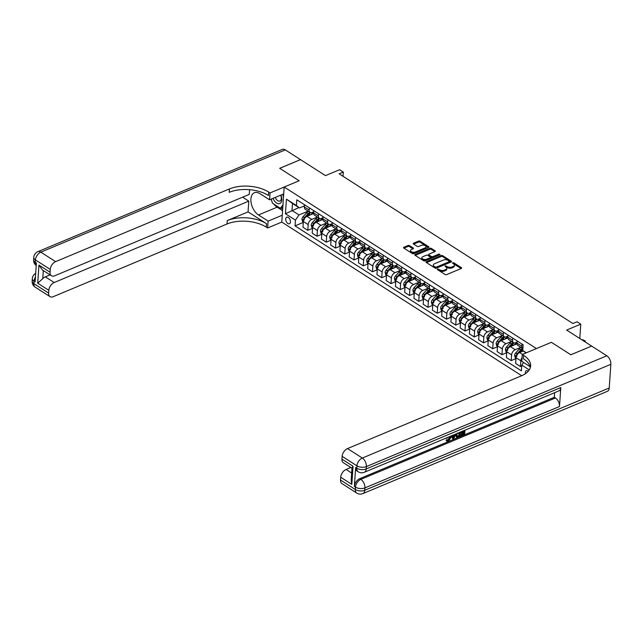 <?xml version="1.0" encoding="UTF-8"?>
<svg xmlns="http://www.w3.org/2000/svg" width="643" height="643" viewBox="0 0 643 643"><rect width="100%" height="100%" fill="white"/><g stroke="black" fill="none" stroke-linecap="round" stroke-linejoin="round"><path stroke-width="0.96" d="M437.409 268.991L437.344 269.554L445.06 274.497A1.093 0.571 3.9 0 0 446.604 274.617L461.296 268.469A1.093 0.571 3.9 0 0 461.666 268.083A1.093 0.571 3.9 0 0 461.385 267.665L453.677 262.722L452.334 262.915L453.532 263.839A3.504 1.833 3.9 0 1 454.408 265.173A3.504 1.833 3.9 0 1 453.243 266.419L452.013 266.933A3.504 1.833 3.9 0 1 447.078 266.54L445.004 265.816L445.937 267.014A3.504 1.833 3.9 0 1 446.821 268.348A3.504 1.833 3.9 0 1 445.647 269.594L444.426 270.108A3.504 1.833 3.9 0 1 439.49 269.714L437.409 268.991M287.863 223.499A3.569 2.098 -112.7 0 0 289.446 223.756A3.569 2.098 -112.7 0 0 290.363 220.846A3.569 2.098 -112.7 0 0 288.281 217.438A3.569 2.098 -112.7 0 0 286.698 217.173A3.569 2.098 -112.7 0 0 285.781 220.091A3.569 2.098 -112.7 0 0 287.863 223.499M409.535 245.65A1.093 0.571 3.9 0 0 408 245.53L403.876 247.25A1.093 0.571 3.9 0 0 403.507 247.643A1.093 0.571 3.9 0 0 403.788 248.061L412.348 253.543A1.093 0.571 3.9 0 0 413.891 253.672L428.584 247.523A1.093 0.571 3.9 0 0 428.953 247.129A1.093 0.571 3.9 0 0 428.68 246.719L420.112 241.229A1.093 0.571 3.9 0 0 418.569 241.109L413.586 243.191A1.093 0.571 3.9 0 0 413.224 243.576A1.093 0.571 3.9 0 0 413.497 243.994L417.162 246.341A1.093 0.571 3.9 0 0 418.706 246.47L421.173 245.433A2.926 1.535 3.9 0 1 424.364 245.345A2.926 1.535 3.9 0 1 426.036 246.88A2.926 1.535 3.9 0 1 425.063 247.925L415.386 251.968A2.926 1.535 3.9 0 1 412.203 252.056A2.926 1.535 3.9 0 1 410.523 250.521A2.926 1.535 3.9 0 1 411.504 249.476L413.111 248.809A1.093 0.571 3.9 0 0 413.481 248.415A1.093 0.571 3.9 0 0 413.208 247.997L409.535 245.65L409.47 246.599A1.093 0.571 3.9 0 0 407.935 246.478L403.925 248.15M591.6 346.055L566.636 330.06L580.766 324.152L577.068 321.781L572.913 323.517L339.158 173.819L343.314 172.075L339.617 169.712L325.479 175.619L300.514 159.633L279.721 168.329L299.14 180.763L284.174 187.025L536.423 348.57L551.389 342.309L522.285 354.486L523.619 355.338A27.874 14.604 -176.1 0 1 530.636 365.931A27.874 14.604 -176.1 0 1 521.32 375.882L347.517 448.573L362.314 458.049L606.799 355.788L591.632 346.079L570.847 354.767L551.389 342.309L570.807 354.751L591.592 346.095M426.454 261.709A1.093 0.571 3.9 0 0 426.092 262.103A1.093 0.571 3.9 0 0 426.365 262.521L434.933 268.01A1.093 0.571 3.9 0 0 436.476 268.131L451.169 261.982A1.093 0.571 3.9 0 0 451.531 261.597A1.093 0.571 3.9 0 0 451.257 261.179L442.689 255.689A1.093 0.571 3.9 0 0 441.146 255.568L426.454 261.709L426.397 262.545M423.641 260.777L415.073 255.287A1.093 0.571 3.9 0 1 414.799 254.869A1.093 0.571 3.9 0 1 415.161 254.483L429.862 248.335A1.093 0.571 3.9 0 1 431.397 248.463L435.07 250.81A1.093 0.571 3.9 0 1 435.343 251.22A1.093 0.571 3.9 0 1 434.973 251.614L429.018 254.106A1.093 0.571 3.9 0 0 428.656 254.499A1.093 0.571 3.9 0 0 428.929 254.917L431.357 256.469A1.093 0.571 3.9 0 0 432.9 256.597L439.105 254.001L440.125 254.652L425.184 260.897A1.093 0.571 3.9 0 1 423.641 260.777M528.257 371.228L527.871 370.979A3.456 2.033 -112.7 0 0 526.336 370.722A3.456 2.033 -112.7 0 0 525.468 373.655M521.69 375.721L281.787 222.076L284.174 187.025M525.926 352.959L522.775 350.515L523.169 344.785L296.809 199.812L296.423 205.551L299.493 207.946L292.461 203.445L291.986 210.454L299.011 214.955L308.15 211.137M522.775 350.515L526.336 352.79M529.269 369.894L521.786 365.103L523.595 362.491M303.295 222.414L295.041 225.87L521.393 370.834L521.786 365.103M295.041 225.87L295.426 220.139L285.444 213.741L286.432 199.153L296.423 205.551M343.032 176.295L343.314 172.075M579.793 338.491L580.766 324.152M298.899 207.56L285.444 213.741M312.546 228.337L307.78 230.331L302.966 227.252L303.359 221.522A4.461 2.749 -57.4 0 1 306.944 216.337L313.615 213.548M307.78 230.331L308.166 224.6A4.461 2.749 -57.4 0 1 311.751 219.416L317.393 217.053M321.789 234.253L317.023 236.254L312.217 233.168L312.602 227.437A4.461 2.749 -57.4 0 1 316.187 222.261L322.858 219.472M317.023 236.254L317.417 230.516A4.461 2.749 -57.4 0 1 321.002 225.339L326.644 222.976M331.041 240.177L326.266 242.17L321.46 239.092L321.854 233.361A4.461 2.749 -57.4 0 1 325.438 228.185L332.101 225.388M326.266 242.17L326.66 236.439A4.461 2.749 -57.4 0 1 330.245 231.263L335.887 228.9M340.284 246.1L335.517 248.094L330.711 245.015L331.097 239.284A4.461 2.749 -57.4 0 1 334.681 234.1L341.353 231.311M335.517 248.094L335.903 242.363A4.461 2.749 -57.4 0 1 339.488 237.179L345.138 234.824M349.527 252.024L344.761 254.017L339.954 250.939L340.348 245.208A4.461 2.749 -57.4 0 1 343.933 240.024L350.596 237.235M344.761 254.017L345.154 248.286A4.461 2.749 -57.4 0 1 348.739 243.102L354.381 240.739M358.778 257.947L354.012 259.941L349.197 256.862L349.591 251.124A4.461 2.749 -57.4 0 1 353.176 245.947L359.847 243.158M354.012 259.941L354.397 254.21A4.461 2.749 -57.4 0 1 357.982 249.026L363.633 246.663M368.021 263.863L363.255 265.856L358.448 262.778L358.834 257.047A4.461 2.749 -57.4 0 1 362.419 251.871L369.09 249.082M363.255 265.856L363.649 260.126A4.461 2.749 -57.4 0 1 367.233 254.949L372.876 252.586M377.272 269.787L372.506 271.78L367.692 268.702L368.085 262.971A4.461 2.749 -57.4 0 1 371.67 257.787L378.341 254.998M372.506 271.78L372.892 266.049A4.461 2.749 -57.4 0 1 376.476 260.873L382.119 258.51M386.515 275.71L381.749 277.704L376.943 274.625L377.328 268.895A4.461 2.749 -57.4 0 1 380.913 263.71L387.584 260.921M381.749 277.704L382.143 271.973A4.461 2.749 -57.4 0 1 385.728 266.789L391.37 264.434M395.766 281.634L390.992 283.627L386.186 280.549L386.58 274.818A4.461 2.749 -57.4 0 1 390.164 269.634L396.827 266.845M390.992 283.627L391.386 277.897A4.461 2.749 -57.4 0 1 394.971 272.712L400.613 270.349M405.01 287.55L400.243 289.551L395.437 286.465L395.823 280.734A4.461 2.749 -57.4 0 1 399.407 275.558L406.079 272.769M400.243 289.551L400.629 283.812A4.461 2.749 -57.4 0 1 404.214 278.636L409.864 276.273M414.253 293.473L409.487 295.467L404.68 292.388L405.074 286.657A4.461 2.749 -57.4 0 1 408.659 281.473L415.322 278.684M409.487 295.467L409.88 289.736A4.461 2.749 -57.4 0 1 413.465 284.56L419.107 282.197M423.504 299.397L418.738 301.39L413.923 298.312L414.317 292.581A4.461 2.749 -57.4 0 1 417.902 287.397L424.573 284.608M418.738 301.39L419.123 295.659A4.461 2.749 -57.4 0 1 422.708 290.475L428.359 288.12M432.747 305.321L427.981 307.314L423.174 304.235L423.568 298.505A4.461 2.749 -57.4 0 1 427.153 293.321L433.816 290.532M427.981 307.314L428.375 301.583A4.461 2.749 -57.4 0 1 431.959 296.399L437.602 294.036M441.998 311.236L437.232 313.237L432.417 310.151L432.811 304.42A4.461 2.749 -57.4 0 1 436.396 299.244L443.067 296.455M437.232 313.237L437.618 307.507A4.461 2.749 -57.4 0 1 441.202 302.323L446.845 299.959M451.241 317.16L446.475 319.153L441.669 316.075L442.054 310.344A4.461 2.749 -57.4 0 1 445.639 305.168L452.31 302.379M446.475 319.153L446.869 313.422A4.461 2.749 -57.4 0 1 450.454 308.246L456.096 305.883M460.492 323.083L455.718 325.077L450.912 321.998L451.306 316.268A4.461 2.749 -57.4 0 1 454.89 311.083L461.553 308.294M455.718 325.077L456.112 319.346A4.461 2.749 -57.4 0 1 459.697 314.162L465.339 311.807M469.736 329.007L464.969 331L460.163 327.922L460.549 322.191A4.461 2.749 -57.4 0 1 464.133 317.007L470.805 314.218M464.969 331L465.355 325.27A4.461 2.749 -57.4 0 1 468.94 320.085L474.59 317.73M478.987 334.931L474.212 336.924L469.406 333.846L469.8 328.107A4.461 2.749 -57.4 0 1 473.385 322.931L480.048 320.142M474.212 336.924L474.606 331.193A4.461 2.749 -57.4 0 1 478.191 326.009L483.833 323.646M488.23 340.846L483.464 342.84L478.649 339.761L479.043 334.03A4.461 2.749 -57.4 0 1 482.628 328.854L489.299 326.065M483.464 342.84L483.849 337.109A4.461 2.749 -57.4 0 1 487.434 331.933L493.085 329.57M497.473 346.77L492.707 348.763L487.9 345.685L488.294 339.954A4.461 2.749 -57.4 0 1 491.879 334.77L498.542 331.981M492.707 348.763L493.101 343.032A4.461 2.749 -57.4 0 1 496.685 337.856L502.328 335.493M506.724 352.694L501.958 354.687L497.143 351.608L497.537 345.878A4.461 2.749 -57.4 0 1 501.122 340.694L507.793 337.905M501.958 354.687L502.344 348.956A4.461 2.749 -57.4 0 1 505.928 343.772L511.571 341.417M515.967 358.617L511.201 360.61L506.395 357.532L506.78 351.801A4.461 2.749 -57.4 0 1 510.365 346.617L517.036 343.828M511.201 360.61L511.595 354.88A4.461 2.749 -57.4 0 1 515.18 349.696L520.822 347.333M521.722 365.996L520.444 366.534L515.638 363.448L516.032 357.717A4.461 2.749 -57.4 0 1 519.616 352.541L523.362 350.974A8.528 5.248 -57.4 0 0 523.338 350.982M517.093 342.084L515.654 342.687A4.461 2.749 -57.4 0 1 513.508 342.655A4.461 2.749 -57.4 0 1 512.584 340.292L512.736 338.097M507.849 336.16L506.411 336.763A4.461 2.749 -57.4 0 1 504.265 336.731A4.461 2.749 -57.4 0 1 503.34 334.368L503.485 332.182M498.606 330.237L497.16 330.84A4.461 2.749 -57.4 0 1 495.014 330.807A4.461 2.749 -57.4 0 1 494.089 328.444L494.242 326.258M489.355 324.321L487.916 324.924A4.461 2.749 -57.4 0 1 485.77 324.884A4.461 2.749 -57.4 0 1 484.846 322.521L484.999 320.335M480.112 318.398L478.665 319A4.461 2.749 -57.4 0 1 476.519 318.968A4.461 2.749 -57.4 0 1 475.603 316.597L475.748 314.411M470.861 312.474L469.422 313.077A4.461 2.749 -57.4 0 1 467.276 313.045A4.461 2.749 -57.4 0 1 466.352 310.682L466.505 308.487M461.618 306.55L460.171 307.153A4.461 2.749 -57.4 0 1 458.025 307.121A4.461 2.749 -57.4 0 1 457.109 304.758L457.253 302.572M452.367 300.627L450.928 301.229A4.461 2.749 -57.4 0 1 448.782 301.197A4.461 2.749 -57.4 0 1 447.858 298.834L448.01 296.648M443.123 294.711L441.685 295.314A4.461 2.749 -57.4 0 1 439.539 295.274A4.461 2.749 -57.4 0 1 438.614 292.911L438.759 290.724M433.88 288.787L432.434 289.39A4.461 2.749 -57.4 0 1 430.288 289.358A4.461 2.749 -57.4 0 1 429.363 286.995L429.516 284.801M424.629 282.864L423.19 283.467A4.461 2.749 -57.4 0 1 421.044 283.434A4.461 2.749 -57.4 0 1 420.12 281.071L420.273 278.885M415.386 276.94L413.939 277.543A4.461 2.749 -57.4 0 1 411.793 277.511A4.461 2.749 -57.4 0 1 410.877 275.148L411.022 272.962M406.135 271.024L404.696 271.627A4.461 2.749 -57.4 0 1 402.55 271.587A4.461 2.749 -57.4 0 1 401.626 269.224L401.779 267.038M396.892 265.101L395.445 265.704A4.461 2.749 -57.4 0 1 393.299 265.672A4.461 2.749 -57.4 0 1 392.383 263.3L392.527 261.114M387.641 259.177L386.202 259.78A4.461 2.749 -57.4 0 1 384.056 259.748A4.461 2.749 -57.4 0 1 383.132 257.385L383.284 255.191M378.397 253.254L376.959 253.856A4.461 2.749 -57.4 0 1 374.813 253.824A4.461 2.749 -57.4 0 1 373.888 251.461L374.033 249.275M369.154 247.33L367.708 247.941A4.461 2.749 -57.4 0 1 365.562 247.901A4.461 2.749 -57.4 0 1 364.637 245.538L364.79 243.351M359.903 241.414L358.464 242.017A4.461 2.749 -57.4 0 1 356.318 241.985A4.461 2.749 -57.4 0 1 355.394 239.614L355.547 237.428M350.66 235.491L349.213 236.094A4.461 2.749 -57.4 0 1 347.067 236.061A4.461 2.749 -57.4 0 1 346.151 233.698L346.296 231.504M341.409 229.567L339.97 230.17A4.461 2.749 -57.4 0 1 337.824 230.138A4.461 2.749 -57.4 0 1 336.9 227.775L337.053 225.589M332.166 223.643L330.719 224.246A4.461 2.749 -57.4 0 1 328.573 224.214A4.461 2.749 -57.4 0 1 327.657 221.851L327.801 219.665M322.915 217.728L321.476 218.331A4.461 2.749 -57.4 0 1 319.33 218.29A4.461 2.749 -57.4 0 1 318.406 215.927L318.558 213.741M313.671 211.804L312.233 212.407A4.461 2.749 -57.4 0 1 310.079 212.375A4.461 2.749 -57.4 0 1 309.162 210.012L309.307 207.818M304.428 205.881L299.493 207.946M520.444 366.534L520.838 360.795A4.461 2.749 -57.4 0 1 522.076 357.604M522.904 348.659A4.461 2.749 -57.4 0 1 522.751 348.57A4.461 2.749 -57.4 0 1 521.835 346.207L521.979 344.021M522.751 348.57L517.945 345.492A4.461 2.749 -57.4 0 1 517.028 343.129L517.173 340.943M513.508 342.655L508.701 339.576A4.461 2.749 -57.4 0 1 507.777 337.205L507.93 335.019M504.265 336.731L499.45 333.653A4.461 2.749 -57.4 0 1 498.534 331.29L498.679 329.095M495.014 330.807L490.207 327.729A4.461 2.749 -57.4 0 1 489.283 325.366L489.436 323.18M485.77 324.884L480.956 321.805A4.461 2.749 -57.4 0 1 480.04 319.442L480.184 317.256M476.519 318.968L471.713 315.882A4.461 2.749 -57.4 0 1 470.789 313.519L470.941 311.333M467.276 313.045L462.47 309.966A4.461 2.749 -57.4 0 1 461.545 307.603L461.698 305.409M458.025 307.121L453.219 304.043A4.461 2.749 -57.4 0 1 452.302 301.68L452.447 299.493M448.782 301.197L443.975 298.119A4.461 2.749 -57.4 0 1 443.051 295.756L443.204 293.57M439.539 295.274L434.724 292.195A4.461 2.749 -57.4 0 1 433.808 289.832L433.953 287.646M430.288 289.358L425.481 286.28A4.461 2.749 -57.4 0 1 424.557 283.909L424.71 281.722M421.044 283.434L416.23 280.356A4.461 2.749 -57.4 0 1 415.314 277.993L415.458 275.799M411.793 277.511L406.987 274.432A4.461 2.749 -57.4 0 1 406.063 272.069L406.215 269.883M402.55 271.587L397.744 268.509A4.461 2.749 -57.4 0 1 396.819 266.146L396.972 263.96M393.299 265.672L388.493 262.585A4.461 2.749 -57.4 0 1 387.576 260.222L387.721 258.036M384.056 259.748L379.249 256.67A4.461 2.749 -57.4 0 1 378.325 254.306L378.478 252.112M374.813 253.824L369.998 250.746A4.461 2.749 -57.4 0 1 369.082 248.383L369.227 246.197M365.562 247.901L360.755 244.822A4.461 2.749 -57.4 0 1 359.831 242.459L359.984 240.273M356.318 241.985L351.504 238.899A4.461 2.749 -57.4 0 1 350.588 236.536L350.732 234.349M347.067 236.061L342.261 232.983A4.461 2.749 -57.4 0 1 341.337 230.612L341.489 228.426M337.824 230.138L333.018 227.059A4.461 2.749 -57.4 0 1 332.093 224.696L332.238 222.502M328.573 224.214L323.767 221.136A4.461 2.749 -57.4 0 1 322.842 218.773L322.995 216.587M319.33 218.29L314.523 215.212A4.461 2.749 -57.4 0 1 313.599 212.849L313.752 210.663M310.079 212.375L305.272 209.296A4.461 2.749 -57.4 0 1 304.356 206.925L304.501 204.739M299.011 214.955L295.426 220.139M286.432 199.153L292.461 203.445M437.827 269.859L439.426 270.663A3.504 1.833 3.9 0 0 444.361 271.057L444.426 270.108M446.821 268.348L446.756 269.296A3.504 1.833 3.9 0 1 445.583 270.542L444.361 271.057M454.408 265.173L454.344 266.122A3.504 1.833 3.9 0 1 453.178 267.367L451.949 267.882A3.504 1.833 3.9 0 1 447.014 267.488L445.414 266.684M461.184 268.517L453.01 263.509M451.048 262.031L442.625 256.637A1.093 0.571 3.9 0 0 441.082 256.517L426.51 262.609M435.279 267.014L436.356 267.102L449.256 261.709L448.267 260.471A3.504 1.833 3.9 0 0 443.332 260.077L434.515 263.759A3.504 1.833 3.9 0 0 433.342 265.012A3.504 1.833 3.9 0 0 434.226 266.347L435.279 267.014L435.215 267.962L436.292 268.051L436.356 267.102M449.513 261.436L449.192 262.657L436.292 268.051M433.342 265.012L433.278 265.961A3.504 1.833 3.9 0 0 434.162 267.287L434.226 266.347M435.215 267.962L434.162 267.287M415.217 255.384L429.789 249.283L429.862 248.335M434.861 251.662L431.332 249.404A1.093 0.571 3.9 0 0 429.789 249.283M428.656 254.499L428.584 255.448A1.093 0.571 3.9 0 0 428.865 255.858L431.292 257.417A1.093 0.571 3.9 0 0 432.835 257.546L439.04 254.949L439.105 254.001M439.587 254.877L439.04 254.949M422.837 256.694A2.926 1.535 3.9 0 0 421.856 257.739A2.926 1.535 3.9 0 0 423.536 259.266A2.926 1.535 3.9 0 0 426.719 259.177L430.127 257.755A1.093 0.571 3.9 0 0 430.497 257.369A1.093 0.571 3.9 0 0 430.215 256.951L427.788 255.392A1.093 0.571 3.9 0 0 426.245 255.271L422.837 256.694M421.856 257.739L421.792 258.687A2.926 1.535 3.9 0 0 423.472 260.214A2.926 1.535 3.9 0 0 426.655 260.126L426.719 259.177M430.497 257.369L430.432 258.309A1.093 0.571 3.9 0 1 430.063 258.703L426.655 260.126M412.999 248.857L409.47 246.599M410.523 250.521L410.459 251.469A2.926 1.535 3.9 0 0 412.139 252.996A2.926 1.535 3.9 0 0 415.322 252.916L415.386 251.968M426.036 246.88L425.971 247.82A2.926 1.535 3.9 0 1 424.999 248.865L415.322 252.916M428.471 247.571L420.048 242.178A1.093 0.571 3.9 0 0 418.505 242.049L413.642 244.083M584.833 341.714L584.873 341.128L582.654 339.705L582.076 339.954M582.654 339.705L585.347 341.031L585.114 341.899M584.294 341.369L585.347 341.031M515.991 358.255L515.22 357.757L514.609 355.386A2.958 1.816 -57.4 0 1 515.742 352.919L519.311 348.956A8.528 5.248 -57.4 0 1 520.967 347.429M519.761 352.477L521.61 350.427A8.528 5.248 -57.4 0 1 522.863 349.213M522.373 348.329A8.528 5.248 122.6 0 0 520.717 349.856L517.149 353.819A2.958 1.816 122.6 0 0 516.168 355.531L517.052 356.101M519.48 352.597L521.24 350.644A7.081 4.356 -57.4 0 1 522.872 349.189M514.087 345.058A8.528 5.248 -57.4 0 1 517.044 342.888M506.748 352.332L505.977 351.834L505.366 349.462A2.958 1.816 -57.4 0 1 506.499 346.995L510.068 343.041A8.528 5.248 -57.4 0 1 511.724 341.513M510.51 346.561L512.358 344.503A8.528 5.248 -57.4 0 1 514.127 342.896M513.13 342.414A8.528 5.248 122.6 0 0 511.474 343.941L507.906 347.895A2.958 1.816 122.6 0 0 506.917 349.615L507.809 350.178M510.229 346.681L511.997 344.72A7.081 4.356 -57.4 0 1 513.797 343.153M504.843 339.142A8.528 5.248 -57.4 0 1 507.793 336.964M497.497 346.408L496.726 345.91L496.115 343.547A2.958 1.816 -57.4 0 1 497.248 341.079L500.825 337.117A8.528 5.248 -57.4 0 1 502.48 335.59M501.267 340.637L503.115 338.588A8.528 5.248 -57.4 0 1 504.884 336.972M503.879 336.49A8.528 5.248 122.6 0 0 502.223 338.017L498.655 341.98A2.958 1.816 122.6 0 0 497.674 343.692L498.558 344.262M500.985 340.758L502.754 338.797A7.081 4.356 -57.4 0 1 504.546 337.229M495.6 333.219A8.528 5.248 -57.4 0 1 498.55 331.049M488.254 340.485L487.482 339.994L486.872 337.623A2.958 1.816 -57.4 0 1 488.005 335.156L491.574 331.193A8.528 5.248 -57.4 0 1 493.229 329.666M492.016 334.714L493.864 332.664A8.528 5.248 -57.4 0 1 495.632 331.057M494.636 330.566A8.528 5.248 122.6 0 0 492.98 332.093L489.411 336.056A2.958 1.816 122.6 0 0 488.423 337.768L489.315 338.339M491.734 334.834L493.502 332.873A7.081 4.356 -57.4 0 1 495.303 331.306M273.026 198.357A7.25 4.268 -112.7 0 0 274.256 200.656A7.25 4.268 -112.7 0 0 280.485 203.14A7.25 4.268 -112.7 0 0 280.895 195.07M275.252 197.433A4.959 2.918 -112.7 0 0 276.112 199.049A4.959 2.918 -112.7 0 0 279.922 201.026A4.959 2.918 -112.7 0 0 280.637 195.175M282.791 207.279L280.412 208.276L272.423 203.164L271.225 199.113M282.727 194.299L283.499 196.903M282.96 204.779L280.412 208.276M447.424 440.415L449.594 437.441L449.578 436.621M450.735 436.139L450.888 437.521L448.396 441.355L447.094 441.379L445.993 440.125L446.708 439.659L447.882 440.302M455.533 434.129L453.749 439.04L452.953 439.378L451.338 435.882M464.937 430.199L464.64 434.491L461.127 435.962L460.533 435.576L460.573 434.925L463.394 433.744L463.466 432.643M461.127 435.962L461.168 435.303L463.981 434.129L464.101 432.377L461.481 433.47L460.886 433.093L460.935 432.442L463.555 431.34L463.595 430.762M355.659 467.477L356.777 468.192A6.687 4.115 122.6 0 0 358.151 471.737L357.042 471.03A6.687 4.115 -57.4 0 1 355.659 467.477L354.373 486.43A6.687 4.115 -57.4 0 1 359.75 478.657L360.86 479.365L555.448 397.969A6.687 3.938 67.3 0 1 559.498 406.497L560.792 387.552A6.687 3.938 67.3 0 1 558.936 390.88L364.34 472.275A6.687 3.938 -112.7 0 0 366.205 468.948L560.792 387.552M554.652 392.672L554.338 397.261L359.75 478.657M456.699 437.272L456.16 436.935L455.662 434.081M456.16 436.935L456.755 437.312L456.136 435.319L456.466 433.744M522.285 354.486L521.819 361.358L530.121 366.671M351.809 484.34L351.166 480.184L352.01 467.863L353.047 466.247L351.809 484.34L340.718 477.235L340.525 480.032L355.322 489.508L355.483 487.137L354.373 486.43M340.718 477.235A6.687 4.115 -57.4 0 1 346.095 469.462L351.657 473.031M350.821 467.485L346.095 469.462M559.498 406.497L364.911 487.892L364.75 490.263A6.687 3.504 3.9 0 1 355.322 489.508A6.687 4.115 122.6 0 0 356.704 493.052L341.907 483.576A6.687 4.115 -57.4 0 1 340.525 480.032M606.799 355.788A6.687 3.938 67.3 0 1 610.85 364.316L609.234 387.994A6.687 3.938 67.3 0 1 607.378 391.33L362.893 493.591A6.687 3.938 -112.7 0 0 364.75 490.263L609.234 387.994M351.978 468.225L343.33 462.687A6.687 4.115 -57.4 0 1 341.947 459.142L353.047 466.247M610.85 364.316L366.365 466.577L366.205 468.948A6.687 3.504 3.9 0 1 356.777 468.192L356.937 465.821L342.14 456.345L341.947 459.142M342.14 456.345A6.687 4.115 -57.4 0 1 347.517 448.573M554.338 397.261L555.448 397.969M523.619 355.338L523.386 358.746A27.874 14.604 -176.1 0 1 530.322 367.619M461.481 433.47L461.521 432.819L464.15 431.718L463.555 431.34M464.15 431.718L464.23 430.497M461.521 432.819L460.935 432.442M463.981 434.129L463.394 433.744M461.168 435.303L460.573 434.925M460.332 432.128L460.034 436.412L456.755 437.312M457.438 433.004L456.835 435.03L457.551 436.701L459.375 436.05L459.624 432.417M456.136 435.319L455.541 434.933M459.375 436.05L458.789 435.673L458.989 432.683M456.956 436.324L458.789 435.673M458.363 436.476L457.776 436.099M452.463 435.415L454.818 434.427M452.953 439.378L451.756 435.713M453.805 437.361L454.424 435.576L452.72 436.284L453.395 438.558L453.58 435.93M453.05 437.385L453.219 436.983M447.528 437.481L447.303 438.164L446.226 438.028M447.094 441.379L446.58 440.503L447.295 440.037L448.468 440.688L450.18 437.819L449.594 437.441M450.18 437.819L450.012 436.444M446.58 440.503L445.993 440.125M446.612 438.277L446.756 437.803M35.212 287.164A6.687 6.687 0 0 1 32.15 281.071A6.687 3.504 3.9 0 0 33.838 283.619L48.627 293.087A6.687 4.115 122.6 0 0 50.009 296.64L35.212 287.164A6.687 4.115 -57.4 0 1 33.838 283.619L33.999 281.248L35.108 281.955L36.394 263.011L35.285 262.304L35.445 259.933A6.687 4.115 -57.4 0 1 40.822 252.16L55.62 261.637A6.687 4.115 122.6 0 0 50.242 269.409L35.445 259.933A6.687 3.504 -176.1 0 1 33.766 257.393A6.687 6.687 0 0 1 37.857 251.67A6.687 3.938 -112.7 0 1 40.822 252.16L285.315 149.899L300.474 159.609L279.689 168.305L299.14 180.763L270.036 192.94L268.71 192.088A27.874 14.604 3.9 0 0 229.422 188.938L55.62 261.637M283.708 193.897L269.57 199.804L259.949 193.647A12.538 7.378 -112.7 0 0 254.387 192.731A12.538 7.378 -112.7 0 0 251.164 202.987A12.538 7.378 -112.7 0 0 258.502 214.963L268.115 221.12L267.649 227.992L266.315 227.14A27.874 14.604 3.9 0 0 227.035 223.989L53.232 296.688A6.687 4.115 122.6 0 1 50.009 296.64M269.57 199.804L270.036 192.94M43.322 270.55L42.776 278.644L37.72 283.193L38.958 265.093L50.05 272.198A6.687 4.115 122.6 0 0 51.432 275.751A6.687 4.115 122.6 0 0 54.655 275.799L249.251 194.403L249.572 189.693M242.62 197.176L248.785 201.13L54.197 282.526A6.687 4.115 122.6 0 0 48.82 290.298L37.72 283.193M248.053 211.885L266.548 223.724A27.874 14.604 3.9 0 0 227.268 220.581L248.053 211.885L248.785 201.13M50.05 272.198L50.242 269.409M37.857 251.67L282.341 149.409A6.687 3.938 67.3 0 1 285.315 149.899M282.253 215.212L268.115 221.12M281.787 222.076L267.649 227.992M48.627 293.087L48.82 290.298M42.776 278.644A6.687 4.115 -57.4 0 1 45.323 276.844L54.197 282.526M50.05 274.858L45.323 276.844M268.71 192.088L268.477 195.496A27.874 14.604 3.9 0 0 229.189 192.345L229.422 188.938M38.958 265.093L42.438 269.98L51.432 275.751M282.566 210.655L277.125 207.175A12.538 7.378 67.3 0 1 273.749 204.008M271.74 200.865A12.538 7.378 67.3 0 1 270.984 199.217M280.959 208.043L282.663 209.136M486.349 327.295A8.528 5.248 -57.4 0 1 489.299 325.125M479.011 334.561L478.231 334.071L477.62 331.7A2.958 1.816 -57.4 0 1 478.754 329.232L482.33 325.27A8.528 5.248 -57.4 0 1 483.986 323.742M482.772 328.79L484.621 326.74A8.528 5.248 -57.4 0 1 486.389 325.133M485.393 324.643A8.528 5.248 122.6 0 0 483.737 326.17L480.16 330.132A2.958 1.816 122.6 0 0 479.18 331.844L480.064 332.415M482.491 328.911L484.259 326.949A7.081 4.356 -57.4 0 1 486.052 325.382M477.106 321.371A8.528 5.248 -57.4 0 1 480.056 319.201M469.76 328.645L468.988 328.147L468.377 325.776A2.958 1.816 -57.4 0 1 469.511 323.308L473.079 319.346A8.528 5.248 -57.4 0 1 474.735 317.819M473.521 322.866L475.378 320.817A8.528 5.248 -57.4 0 1 477.138 319.209M476.141 318.719A8.528 5.248 122.6 0 0 474.486 320.246L470.917 324.209A2.958 1.816 122.6 0 0 469.937 325.929L470.821 326.491M473.24 322.995L475.008 321.034A7.081 4.356 -57.4 0 1 476.809 319.467M467.855 315.448A8.528 5.248 -57.4 0 1 470.805 313.278M460.517 322.722L459.737 322.223L459.126 319.86A2.958 1.816 -57.4 0 1 460.267 317.385L463.836 313.43A8.528 5.248 -57.4 0 1 465.492 311.903M464.278 316.951L466.127 314.893A8.528 5.248 -57.4 0 1 467.895 313.286M466.898 312.803A8.528 5.248 122.6 0 0 465.243 314.331L461.666 318.285A2.958 1.816 122.6 0 0 460.685 320.005L461.578 320.568M463.997 317.071L465.765 315.11A7.081 4.356 -57.4 0 1 467.557 313.543M458.612 309.532A8.528 5.248 -57.4 0 1 461.561 307.362M451.265 316.798L450.494 316.3L449.883 313.937A2.958 1.816 -57.4 0 1 451.016 311.469L454.585 307.507A8.528 5.248 -57.4 0 1 456.241 305.98M455.035 311.027L456.884 308.978A8.528 5.248 -57.4 0 1 458.644 307.362M457.647 306.88A8.528 5.248 122.6 0 0 455.991 308.407L452.423 312.369A2.958 1.816 122.6 0 0 451.442 314.081L452.326 314.652M454.754 311.148L456.514 309.187A7.081 4.356 -57.4 0 1 458.314 307.619M449.361 303.609A8.528 5.248 -57.4 0 1 452.318 301.438M442.022 310.874L441.251 310.384L440.64 308.013A2.958 1.816 -57.4 0 1 441.773 305.546L445.342 301.583A8.528 5.248 -57.4 0 1 446.998 300.056M445.784 305.103L447.632 303.054A8.528 5.248 -57.4 0 1 449.401 301.446M448.404 300.956A8.528 5.248 122.6 0 0 446.748 302.483L443.18 306.446A2.958 1.816 122.6 0 0 442.191 308.158L443.083 308.728M445.503 305.224L447.271 303.263A7.081 4.356 -57.4 0 1 449.071 301.696M440.117 297.685A8.528 5.248 -57.4 0 1 443.067 295.515M432.771 304.959L432 304.46L431.389 302.089A2.958 1.816 -57.4 0 1 432.522 299.622L436.099 295.659A8.528 5.248 -57.4 0 1 437.754 294.132M436.541 299.18L438.389 297.13A8.528 5.248 -57.4 0 1 440.158 295.523M439.153 295.033A8.528 5.248 122.6 0 0 437.497 296.56L433.929 300.522A2.958 1.816 122.6 0 0 432.948 302.234L433.832 302.805M436.259 299.3L438.028 297.347A7.081 4.356 -57.4 0 1 439.82 295.78M430.866 291.761A8.528 5.248 -57.4 0 1 433.824 289.591M423.528 299.035L422.756 298.537L422.146 296.166A2.958 1.816 -57.4 0 1 423.279 293.698L426.848 289.744A8.528 5.248 -57.4 0 1 428.503 288.217M427.29 293.264L429.138 291.207A8.528 5.248 -57.4 0 1 430.906 289.599M429.91 289.117A8.528 5.248 122.6 0 0 428.254 290.644L424.685 294.598A2.958 1.816 122.6 0 0 423.697 296.319L424.589 296.881M427.008 293.385L428.777 291.424A7.081 4.356 -57.4 0 1 430.577 289.856M421.623 285.846A8.528 5.248 -57.4 0 1 424.573 283.676M414.285 293.112L413.505 292.613L412.894 290.25A2.958 1.816 -57.4 0 1 414.028 287.783L417.604 283.82A8.528 5.248 -57.4 0 1 419.26 282.293M418.046 287.341L419.895 285.291A8.528 5.248 -57.4 0 1 421.663 283.676M420.667 283.193A8.528 5.248 122.6 0 0 419.011 284.72L415.434 288.683A2.958 1.816 122.6 0 0 414.454 290.395L415.338 290.966M417.765 287.461L419.533 285.5A7.081 4.356 -57.4 0 1 421.326 283.933M412.38 279.922A8.528 5.248 -57.4 0 1 415.33 277.752M405.034 287.188L404.262 286.698L403.651 284.327A2.958 1.816 -57.4 0 1 404.785 281.859L408.353 277.897A8.528 5.248 -57.4 0 1 410.009 276.369M408.795 281.417L410.652 279.367A8.528 5.248 -57.4 0 1 412.412 277.76M411.416 277.27A8.528 5.248 122.6 0 0 409.76 278.797L406.191 282.759A2.958 1.816 122.6 0 0 405.211 284.471L406.095 285.042M408.514 281.538L410.282 279.576A7.081 4.356 -57.4 0 1 412.083 278.009M403.129 273.998A8.528 5.248 -57.4 0 1 406.079 271.828M395.791 281.264L395.011 280.774L394.4 278.403A2.958 1.816 -57.4 0 1 395.541 275.935L399.11 271.973A8.528 5.248 -57.4 0 1 400.766 270.446M399.552 275.493L401.401 273.444A8.528 5.248 -57.4 0 1 403.169 271.836M402.172 271.346A8.528 5.248 122.6 0 0 400.517 272.873L396.94 276.836A2.958 1.816 122.6 0 0 395.959 278.548L396.852 279.118M399.271 275.614L401.039 273.661A7.081 4.356 -57.4 0 1 402.831 272.085M393.886 268.075A8.528 5.248 -57.4 0 1 396.835 265.905M386.539 275.349L385.768 274.85L385.157 272.479A2.958 1.816 -57.4 0 1 386.29 270.012L389.859 266.057A8.528 5.248 -57.4 0 1 391.515 264.522M390.309 269.57L392.158 267.52A8.528 5.248 -57.4 0 1 393.918 265.913M392.921 265.422A8.528 5.248 122.6 0 0 391.265 266.949L387.697 270.912A2.958 1.816 122.6 0 0 386.716 272.632L387.6 273.195M390.028 269.698L391.788 267.737A7.081 4.356 -57.4 0 1 393.588 266.17M384.635 262.159A8.528 5.248 -57.4 0 1 387.592 259.981M377.296 269.425L376.517 268.927L375.914 266.564A2.958 1.816 -57.4 0 1 377.047 264.096L380.616 260.134A8.528 5.248 -57.4 0 1 382.272 258.607M381.058 263.654L382.906 261.597A8.528 5.248 -57.4 0 1 384.675 259.989M383.678 259.507A8.528 5.248 122.6 0 0 382.022 261.034L378.454 264.996A2.958 1.816 122.6 0 0 377.465 266.708L378.357 267.279M380.777 263.775L382.545 261.814A7.081 4.356 -57.4 0 1 384.345 260.246M375.391 256.236A8.528 5.248 -57.4 0 1 378.341 254.065M368.045 263.501L367.274 263.003L366.663 260.64A2.958 1.816 -57.4 0 1 367.796 258.173L371.373 254.21A8.528 5.248 -57.4 0 1 373.028 252.683M371.815 257.73L373.663 255.681A8.528 5.248 -57.4 0 1 375.432 254.065M374.427 253.583A8.528 5.248 122.6 0 0 372.771 255.11L369.203 259.073A2.958 1.816 122.6 0 0 368.222 260.785L369.106 261.355M371.533 257.851L373.294 255.89A7.081 4.356 -57.4 0 1 375.094 254.323M366.14 250.312A8.528 5.248 -57.4 0 1 369.098 248.142M358.802 257.578L358.03 257.087L357.42 254.716A2.958 1.816 -57.4 0 1 358.553 252.249L362.122 248.286A8.528 5.248 -57.4 0 1 363.777 246.759M362.564 251.807L364.412 249.757A8.528 5.248 -57.4 0 1 366.18 248.15M365.184 247.659A8.528 5.248 122.6 0 0 363.528 249.187L359.959 253.149A2.958 1.816 122.6 0 0 358.971 254.861L359.863 255.432M362.282 251.927L364.051 249.966A7.081 4.356 -57.4 0 1 365.851 248.399M356.897 244.388A8.528 5.248 -57.4 0 1 359.847 242.218M349.559 251.662L348.779 251.164L348.168 248.793A2.958 1.816 -57.4 0 1 349.302 246.325L352.878 242.363A8.528 5.248 -57.4 0 1 354.534 240.836M353.32 245.883L355.169 243.834A8.528 5.248 -57.4 0 1 356.937 242.226M355.941 241.736A8.528 5.248 122.6 0 0 354.285 243.263L350.708 247.225A2.958 1.816 122.6 0 0 349.728 248.937L350.612 249.508M353.039 246.004L354.807 244.051A7.081 4.356 -57.4 0 1 356.6 242.483M347.654 238.465A8.528 5.248 -57.4 0 1 350.604 236.294M340.308 245.739L339.536 245.24L338.925 242.869A2.958 1.816 -57.4 0 1 340.059 240.402L343.627 236.447A8.528 5.248 -57.4 0 1 345.283 234.92M344.069 239.968L345.926 237.91A8.528 5.248 -57.4 0 1 347.686 236.302M346.69 235.82A8.528 5.248 122.6 0 0 345.034 237.347L341.465 241.302A2.958 1.816 122.6 0 0 340.477 243.022L341.369 243.584M343.788 240.088L345.556 238.127A7.081 4.356 -57.4 0 1 347.357 236.56M338.403 232.549A8.528 5.248 -57.4 0 1 341.353 230.379M331.065 239.815L330.285 239.317L329.674 236.954A2.958 1.816 -57.4 0 1 330.815 234.486L334.384 230.524A8.528 5.248 -57.4 0 1 336.04 228.996M334.826 234.044L336.675 231.994A8.528 5.248 -57.4 0 1 338.443 230.379M337.446 229.897A8.528 5.248 122.6 0 0 335.791 231.424L332.214 235.386A2.958 1.816 122.6 0 0 331.233 237.098L332.126 237.669M334.545 234.165L336.313 232.203A7.081 4.356 -57.4 0 1 338.105 230.636M329.16 226.625A8.528 5.248 -57.4 0 1 332.109 224.455M321.813 233.891L321.042 233.401L320.431 231.03A2.958 1.816 -57.4 0 1 321.564 228.562L325.133 224.6A8.528 5.248 -57.4 0 1 326.789 223.073M325.583 228.12L327.432 226.071A8.528 5.248 -57.4 0 1 329.192 224.463M328.195 223.973A8.528 5.248 122.6 0 0 326.54 225.5L322.971 229.463A2.958 1.816 122.6 0 0 321.99 231.175L322.874 231.745M325.302 228.241L327.062 226.28A7.081 4.356 -57.4 0 1 328.862 224.712M319.909 220.702A8.528 5.248 -57.4 0 1 322.866 218.532M312.57 227.976L311.791 227.477L311.188 225.106A2.958 1.816 -57.4 0 1 312.321 222.639L315.89 218.676A8.528 5.248 -57.4 0 1 317.546 217.149M316.332 222.197L318.181 220.147A8.528 5.248 -57.4 0 1 319.949 218.54M318.952 218.049A8.528 5.248 122.6 0 0 317.296 219.576L313.728 223.539A2.958 1.816 122.6 0 0 312.739 225.251L313.631 225.822M316.051 222.317L317.819 220.364A7.081 4.356 -57.4 0 1 319.619 218.789M310.665 214.778A8.528 5.248 -57.4 0 1 313.615 212.608M303.319 222.052L302.548 221.554L301.937 219.183A2.958 1.816 -57.4 0 1 303.07 216.715L306.647 212.761A8.528 5.248 -57.4 0 1 308.302 211.226M307.089 216.281L308.937 214.223A8.528 5.248 -57.4 0 1 310.698 212.616M309.701 212.126A8.528 5.248 122.6 0 0 308.045 213.661L304.477 217.615A2.958 1.816 122.6 0 0 303.496 219.335L304.38 219.898M306.807 216.402L308.568 214.44A7.081 4.356 -57.4 0 1 310.368 212.873M306.944 216.337L311.751 219.416M316.187 222.261L321.002 225.339M325.438 228.185L330.245 231.263M334.681 234.1L339.488 237.179M343.933 240.024L348.739 243.102M353.176 245.947L357.982 249.026M362.419 251.871L367.233 254.949M371.67 257.787L376.476 260.873M380.913 263.71L385.728 266.789M390.164 269.634L394.971 272.712M399.407 275.558L404.214 278.636M408.659 281.473L413.465 284.56M417.902 287.397L422.708 290.475M427.153 293.321L431.959 296.399M436.396 299.244L441.202 302.323M445.639 305.168L450.454 308.246M454.89 311.083L459.697 314.162M464.133 317.007L468.94 320.085M473.385 322.931L478.191 326.009M482.628 328.854L487.434 331.933M491.879 334.77L496.685 337.856M501.122 340.694L505.928 343.772M510.365 346.617L515.18 349.696M519.616 352.541L522.51 354.389M517.028 343.129L521.835 346.207M516.032 357.717L520.838 360.795M506.78 351.801L511.595 354.88M507.777 337.205L512.584 340.292M497.537 345.878L502.344 348.956M498.534 331.29L503.34 334.368M488.294 339.954L493.101 343.032M489.283 325.366L494.089 328.444M479.043 334.03L483.849 337.109M480.04 319.442L484.846 322.521M469.8 328.107L474.606 331.193M470.789 313.519L475.603 316.597M460.549 322.191L465.355 325.27M461.545 307.603L466.352 310.682M451.306 316.268L456.112 319.346M452.302 301.68L457.109 304.758M442.054 310.344L446.869 313.422M443.051 295.756L447.858 298.834M432.811 304.42L437.618 307.507M433.808 289.832L438.614 292.911M423.568 298.505L428.375 301.583M424.557 283.909L429.363 286.995M414.317 292.581L419.123 295.659M415.314 277.993L420.12 281.071M405.074 286.657L409.88 289.736M406.063 272.069L410.877 275.148M395.823 280.734L400.629 283.812M396.819 266.146L401.626 269.224M386.58 274.818L391.386 277.897M387.576 260.222L392.383 263.3M377.328 268.895L382.143 271.973M378.325 254.306L383.132 257.385M368.085 262.971L372.892 266.049M369.082 248.383L373.888 251.461M358.834 257.047L363.649 260.126M359.831 242.459L364.637 245.538M349.591 251.124L354.397 254.21M350.588 236.536L355.394 239.614M340.348 245.208L345.154 248.286M341.337 230.612L346.151 233.698M331.097 239.284L335.903 242.363M332.093 224.696L336.9 227.775M321.854 233.361L326.66 236.439M322.842 218.773L327.657 221.851M312.602 227.437L317.417 230.516M313.599 212.849L318.406 215.927M303.359 221.522L308.166 224.6M304.356 206.925L309.162 210.012M439.426 270.663L439.49 269.714M445.583 270.542L445.647 269.594M446.017 266.845L446.081 265.897M447.014 267.488L447.078 266.54M451.949 267.882L452.013 266.933M453.178 267.367L453.243 266.419M453.604 263.67L453.677 262.722M461.336 268.452L461.385 267.665M438.43 270.02L438.494 269.071M441.082 256.517L441.146 255.568M442.625 256.637L442.689 255.689M451.201 261.966L451.257 261.179M449.192 262.657L449.256 261.709M415.105 255.311L415.161 254.483M431.332 249.404L431.397 248.463M435.014 251.598L435.07 250.81M428.865 255.858L428.929 254.917M431.292 257.417L431.357 256.469M432.835 257.546L432.9 256.597M430.063 258.703L430.127 257.755M413.152 248.793L413.208 247.997M424.999 248.865L425.063 247.925M413.529 244.019L413.586 243.191M418.505 242.049L418.569 241.109M420.048 242.178L420.112 241.229M428.624 247.507L428.68 246.719M403.82 248.077L403.876 247.25M407.935 246.478L408 245.53M514.625 355.45L516.265 356.495M521.61 350.427L522.815 351.199M519.311 348.956L520.717 349.856M515.742 352.919L517.149 353.819M516.795 355.274L516.168 355.531M505.374 349.527L507.022 350.58M512.358 344.503L513.572 345.275M510.068 343.041L511.474 343.941M506.499 346.995L507.906 347.895M507.544 349.35L506.917 349.615M496.131 343.603L497.77 344.656M503.115 338.588L504.321 339.359M500.825 337.117L502.223 338.017M497.248 341.079L498.655 341.98M498.301 343.426L497.674 343.692M486.888 337.679L488.527 338.732M493.864 332.664L495.078 333.436M491.574 331.193L492.98 332.093M488.005 335.156L489.411 336.056M489.05 337.503L488.423 337.768M360.86 479.365A6.687 4.115 122.6 0 0 355.483 487.137A6.687 3.504 -176.1 0 0 364.911 487.892A6.687 3.938 -112.7 0 0 360.86 479.365M362.314 458.049A6.687 4.115 122.6 0 0 356.937 465.821A6.687 3.504 -176.1 0 0 366.365 466.577A6.687 3.938 -112.7 0 0 362.314 458.049M266.548 223.724L266.315 227.14M227.268 220.581L227.035 223.989M36.225 265.487A6.687 4.115 -57.4 0 1 35.285 262.304A6.687 3.504 3.9 0 1 33.605 259.756A6.687 6.687 0 0 0 36.225 265.535M35.695 273.339A6.687 6.687 0 0 0 32.311 278.708A6.687 3.504 -176.1 0 0 33.999 281.248A6.687 4.115 -57.4 0 1 35.437 277.061M277.125 207.175L258.502 214.963M477.636 331.756L479.284 332.809M484.621 326.74L485.827 327.512M482.33 325.27L483.737 326.17M478.754 329.232L480.16 330.132M479.807 331.587L479.18 331.844M468.393 325.84L470.033 326.893M475.378 320.817L476.584 321.588M473.079 319.346L474.486 320.246M469.511 323.308L470.917 324.209M470.555 325.663L469.937 325.929M459.142 319.917L460.79 320.97M466.127 314.893L467.332 315.673M463.836 313.43L465.243 314.331M460.267 317.385L461.666 318.285M461.312 319.74L460.685 320.005M449.899 313.993L451.539 315.046M456.884 308.978L458.089 309.749M454.585 307.507L455.991 308.407M451.016 311.469L452.423 312.369M452.069 313.816L451.442 314.081M440.648 308.069L442.296 309.122M447.632 303.054L448.846 303.826M445.342 301.583L446.748 302.483M441.773 305.546L443.18 306.446M442.818 307.901L442.191 308.158M431.405 302.154L433.044 303.199M438.389 297.13L439.595 297.902M436.099 295.659L437.497 296.56M432.522 299.622L433.929 300.522M433.575 301.977L432.948 302.234M422.162 296.23L423.801 297.283M429.138 291.207L430.352 291.986M426.848 289.744L428.254 290.644M423.279 293.698L424.685 294.598M424.324 296.053L423.697 296.319M412.91 290.306L414.558 291.359M419.895 285.291L421.101 286.063M417.604 283.82L419.011 284.72M414.028 287.783L415.434 288.683M415.081 290.13L414.454 290.395M403.667 284.383L405.307 285.436M410.652 279.367L411.858 280.139M408.353 277.897L409.76 278.797M404.785 281.859L406.191 282.759M405.829 284.214L405.211 284.471M394.416 278.459L396.064 279.512M401.401 273.444L402.606 274.215M399.11 271.973L400.517 272.873M395.541 275.935L396.94 276.836M396.586 278.29L395.959 278.548M385.173 272.544L386.813 273.596M392.158 267.52L393.363 268.292M389.859 266.057L391.265 266.949M386.29 270.012L387.697 270.912M387.343 272.367L386.716 272.632M375.922 266.62L377.57 267.673M382.906 261.597L384.12 262.376M380.616 260.134L382.022 261.034M377.047 264.096L378.454 264.996M378.092 266.443L377.465 266.708M366.679 260.696L368.318 261.749M373.663 255.681L374.869 256.453M371.373 254.21L372.771 255.11M367.796 258.173L369.203 259.073M368.849 260.519L368.222 260.785M357.436 254.773L359.075 255.826M364.412 249.757L365.626 250.529M362.122 248.286L363.528 249.187M358.553 252.249L359.959 253.149M359.598 254.604L358.971 254.861M348.184 248.857L349.832 249.91M355.169 243.834L356.375 244.605M352.878 242.363L354.285 243.263M349.302 246.325L350.708 247.225M350.355 248.68L349.728 248.937M338.941 242.933L340.581 243.986M345.926 237.91L347.132 238.69M343.627 236.447L345.034 237.347M340.059 240.402L341.465 241.302M341.103 242.757L340.477 243.022M329.69 237.01L331.338 238.063M336.675 231.994L337.88 232.766M334.384 230.524L335.791 231.424M330.815 234.486L332.214 235.386M331.86 236.833L331.233 237.098M320.447 231.086L322.087 232.139M327.432 226.071L328.637 226.842M325.133 224.6L326.54 225.5M321.564 228.562L322.971 229.463M322.617 230.917L321.99 231.175M311.196 225.163L312.844 226.215M318.181 220.147L319.386 220.919M315.89 218.676L317.296 219.576M312.321 222.639L313.728 223.539M313.366 224.994L312.739 225.251M301.953 219.247L303.592 220.3M308.937 214.223L310.143 214.995M306.647 212.761L308.045 213.661M303.07 216.715L304.477 217.615M304.123 219.07L303.496 219.335M356.704 493.052A6.687 6.687 0 0 0 362.893 493.591M358.151 471.737A6.687 6.687 0 0 0 364.34 472.275M33.605 259.756L33.766 257.393M32.15 281.071L32.311 278.708"/></g></svg>

